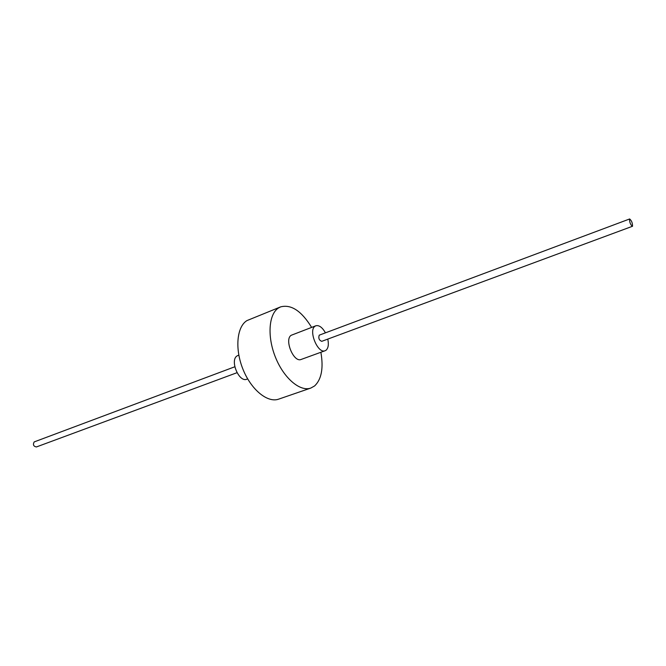 <?xml version="1.0" encoding="UTF-8"?>
<svg xmlns="http://www.w3.org/2000/svg" width="666" height="666" viewBox="0 0 666 666"><rect width="100%" height="100%" fill="white"/><g stroke="black" fill="none" stroke-linecap="round" stroke-linejoin="round"><path stroke-width="1" d="M238.811 355.111L237.146 355.86C229.554 360.14 238.994 382.817 246.845 379.204L247.669 378.904M325.458 332.842C322.319 327.356 319.122 325 315.859 325.774L315.076 326.198C308.042 330.319 317.849 354.17 325.141 350.724L326.082 350.199C328.313 348.151 328.887 344.447 327.78 339.102M315.859 325.774L291.217 335.273C284.007 339.452 293.698 362.945 301.174 359.44L325.141 350.724M311.621 327.389C301.498 310.955 291.159 304.121 280.602 306.884L246.961 320.587C236.763 326.706 234.69 348.992 243.023 369.405C251.24 389.876 267.674 403.163 278.671 399.142L310.822 388.062L314.618 385.93C321.528 379.345 323.618 368.123 320.887 352.272M280.602 306.884L278.588 307.925C268.706 313.961 267.016 336.53 275.499 357.367C283.849 378.263 300.141 391.991 310.822 388.062M319.655 335.048L319.214 335.214C318.273 338.22 319.122 340.259 321.745 341.333L632.534 226.257C632.567 223.077 631.609 220.646 629.661 218.956L629.545 219.039C629.495 222.203 630.452 224.642 632.409 226.348M234.798 366.783L34.199 441.908C32.734 444.655 33.467 446.337 36.38 446.961L237.004 372.702M319.422 335.098L629.661 218.956"/></g></svg>
